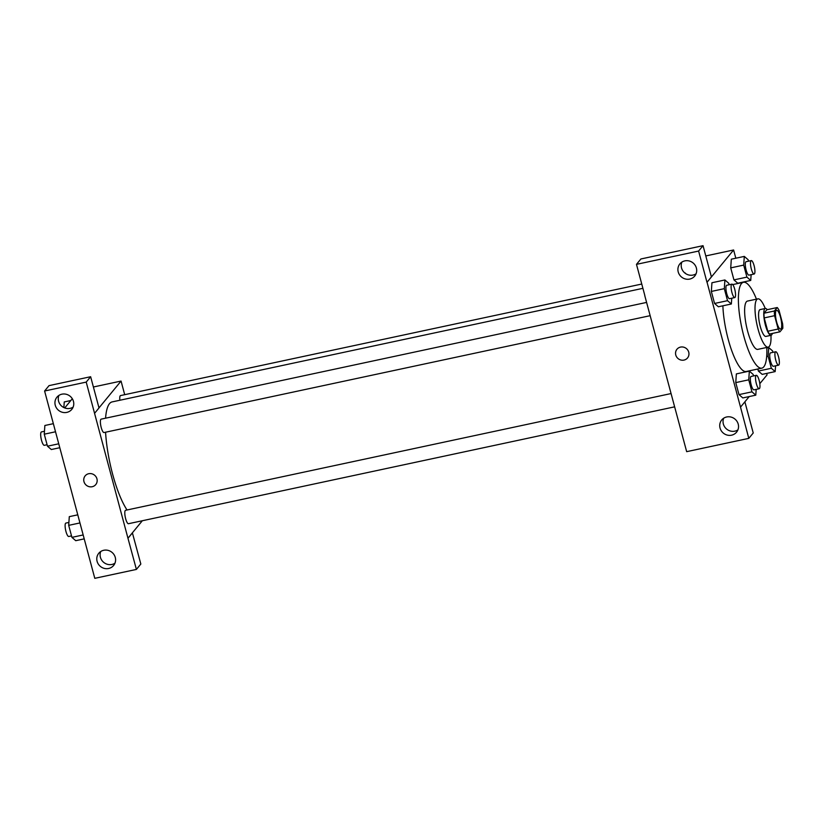 <?xml version="1.0" encoding="UTF-8"?>
<svg xmlns="http://www.w3.org/2000/svg" width="824" height="824" viewBox="0 0 824 824"><rect width="100%" height="100%" fill="white"/><g stroke="black" fill="none" stroke-linecap="round" stroke-linejoin="round"><path stroke-width="1.24" d="M781.028 328.776A9.6 2.431 -102.1 0 1 780.606 329.064A9.6 2.431 -102.1 0 1 776.208 320.186A9.6 2.431 -102.1 0 1 776.579 310.277A9.6 2.431 -102.1 0 1 780.761 318.229A9.6 2.431 -102.1 0 1 781.028 328.776M782.594 323.657L779.02 310.308A13.04 3.306 -102.1 0 0 777.228 307.537L774.385 310.988A13.04 3.306 -102.1 0 0 774.591 315.685L778.165 329.034A13.04 3.306 -102.1 0 0 779.957 331.804L782.8 328.354A13.04 3.306 -102.1 0 0 782.594 323.657M774.591 315.685L764.209 317.909L767.783 331.258L778.165 329.034M767.783 331.258A13.04 3.306 -102.1 0 0 769.575 334.029L779.957 331.804M764.209 317.909A13.04 3.306 -102.1 0 1 764.003 313.213L774.385 310.988M777.228 307.537L766.845 309.762L764.003 313.213M767.247 309.68A13.72 3.481 77.9 0 0 765.341 308.475A13.72 3.481 77.9 0 0 765.444 325.253A13.72 3.481 77.9 0 0 771.079 335.306A13.72 3.481 77.9 0 0 772.335 333.432M771.079 335.306L765.887 336.419A13.72 3.481 -102.1 0 1 760.253 326.366A13.72 3.481 -102.1 0 1 760.15 309.587L765.341 308.475M765.239 308.495A24.699 6.262 77.9 0 0 757.853 298.854A24.699 6.262 77.9 0 0 758.039 329.054A24.699 6.262 77.9 0 0 768.184 347.151A24.699 6.262 77.9 0 0 770.976 335.327M757.853 298.854L747.471 301.079A24.699 6.262 77.9 0 0 747.656 331.279A24.699 6.262 77.9 0 0 757.802 349.376L768.184 347.151M756.463 299.153A43.899 11.124 77.9 0 0 743.454 282.292A43.899 11.124 77.9 0 0 743.784 335.986A43.899 11.124 77.9 0 0 761.819 368.153A43.899 11.124 77.9 0 0 766.794 347.45M761.819 368.153L746.245 371.49A43.899 11.124 -102.1 0 1 728.21 339.313A43.899 11.124 -102.1 0 1 722.885 305.807M735.822 258.221L733.607 249.981L707.054 282.251L740.519 407.138L749.212 396.56M759.8 383.696L767.072 374.868L766.681 373.416M753.558 375.909L753.167 374.446L749.346 371.13L736.368 373.9L735.76 382.604L738.984 394.614L742.805 397.93L755.783 395.159L756.185 389.381M729.127 284.754L728.735 283.281L724.914 279.964L711.936 282.745L711.339 291.438L714.552 303.459L718.374 306.775L731.351 303.994L731.753 298.216M748.522 261.198L748.12 259.725L744.299 256.408L731.321 259.179L730.723 267.882L733.937 279.892L737.758 283.219L750.736 280.438L751.138 274.66M772.943 352.353L772.551 350.89L768.73 347.563L768.123 356.267L771.346 368.276L758.368 371.058L757.822 369.018L758.368 371.058L762.19 374.374L775.168 371.603L775.569 365.825M685.434 273.238A6.86 1.308 -15 0 0 684.703 272.868A6.86 1.308 165 0 1 685.424 273.228A6.86 1.308 165 0 1 685.414 273.424M703.037 245.676L698.608 251.052L636.478 264.349L640.907 258.973L703.037 245.676L711.4 276.895L707.054 282.251M705.787 255.934L733.607 249.981M644.832 295.507L636.478 264.349M681.85 262.114A9.6 9.105 -140.6 0 0 696.064 273.805M689.74 279.079A9.6 9.105 -140.6 0 0 693.087 262.949A9.6 9.105 -140.6 0 0 679.46 274.711A9.6 9.105 -140.6 0 0 689.74 279.079M706.971 282.272L698.608 251.052M644.759 295.589L686.67 451.665L748.8 438.368L753.229 432.991L744.875 401.834M748.8 438.368L740.519 407.138M723.678 418.211A9.6 9.105 -140.6 0 0 737.892 429.901M731.568 435.185A9.6 9.105 -140.6 0 0 734.915 419.045A9.6 9.105 -140.6 0 0 721.288 430.808A9.6 9.105 -140.6 0 0 731.568 435.185M676.957 349.222A6.86 6.51 -140.6 0 0 675.773 354.969A6.86 6.51 39.4 0 1 686.392 348.562A6.86 6.51 39.4 0 1 680.923 360.026A6.86 6.51 39.4 0 1 675.762 354.969A6.86 6.51 -140.6 0 0 687.556 357.935M127.04 509.984A59.05 14.966 -102.1 0 1 105.575 432.219M105.575 418.19A59.05 14.966 -102.1 0 1 112.146 401.906L642.905 288.328M650.146 315.685L104.03 432.548A6.86 1.741 -102.1 0 1 100.899 426.204A6.86 1.741 -102.1 0 1 101.167 419.138L646.593 302.418M674.578 406.85L128.462 523.714A6.86 1.741 -102.1 0 1 125.32 517.369A6.86 1.741 -102.1 0 1 125.588 510.293L671.014 393.573M119.882 400.248A6.86 1.741 -102.1 0 1 120.551 395.572L641.752 284.043M127.957 538.216L86.211 382.099L44.599 391.009L94.791 578.324L136.403 569.425L127.957 538.216L142.336 520.737M124.702 394.686L121.056 381.069L98.993 407.88M85.171 475.86A6.86 6.51 -140.6 0 0 92.206 486.727A6.86 6.51 39.4 0 1 85.16 475.86A6.86 6.51 39.4 0 1 94.595 475.201A6.86 6.51 39.4 0 1 92.206 486.727A6.86 6.51 -140.6 0 0 95.759 484.584M66.795 412.391A9.6 9.105 39.4 0 1 56.938 397.178A9.6 9.105 39.4 0 1 70.143 396.251A9.6 9.105 39.4 0 1 66.795 412.391M108.624 568.488A9.6 9.105 39.4 0 1 98.767 553.285A9.6 9.105 39.4 0 1 111.971 552.348A9.6 9.105 39.4 0 1 108.624 568.488M58.916 395.417A9.6 9.105 -140.6 0 0 73.12 407.118M100.744 551.524A9.6 9.105 -140.6 0 0 114.948 563.214M132.386 532.84L140.832 564.038L136.403 569.425M132.468 532.819L128.039 538.206M94.575 413.318L99.004 407.942L90.64 376.723L49.028 385.632L44.599 391.009M90.64 376.723L86.211 382.099M72.306 398.723L64.736 407.932M93.39 386.992L121.056 381.069M70.823 400.526L64.251 401.937L63.87 407.55M77.786 514.835L69.298 516.648L68.691 525.351L71.915 537.361L75.736 540.688L84.223 538.865M68.691 525.351L79.949 522.941M71.915 537.361L83.172 534.951M71.523 535.899L68.763 536.486A6.86 1.741 -102.1 0 1 65.632 530.141A6.86 1.741 -102.1 0 1 65.889 523.075L68.897 522.426M53.354 423.67L44.867 425.493L44.269 434.186L47.483 446.206L51.315 449.523L59.791 447.71M44.269 434.186L55.527 431.776M47.483 446.206L58.741 443.796M47.092 444.733L44.331 445.321A6.86 1.741 -102.1 0 1 41.2 438.976A6.86 1.741 -102.1 0 1 41.468 431.91L44.475 431.261M771.346 368.276L775.168 371.603M778.577 365.176L773.386 366.289A6.86 1.741 -102.1 0 1 770.244 359.944A6.86 1.741 -102.1 0 1 770.512 352.878L775.703 351.766A6.86 1.741 -102.1 0 1 778.69 357.441A6.86 1.741 -102.1 0 1 778.876 364.981A6.86 1.741 -102.1 0 1 778.577 365.176A6.86 1.741 -102.1 0 1 775.436 358.842A6.86 1.741 -102.1 0 1 775.703 351.766M766.814 347.975L768.73 347.563M766.67 356.576L768.123 356.267M758.368 371.058L762.19 374.374M744.299 256.408L743.701 265.101L746.915 277.122L750.736 280.438M754.145 274.021L748.954 275.134A6.86 1.741 -102.1 0 1 745.823 268.789A6.86 1.741 -102.1 0 1 746.081 261.713L751.272 260.6A6.86 1.741 -102.1 0 1 754.259 266.286A6.86 1.741 -102.1 0 1 754.454 273.815A6.86 1.741 -102.1 0 1 754.145 274.021A6.86 1.741 -102.1 0 1 751.014 267.676A6.86 1.741 -102.1 0 1 751.272 260.6M731.321 259.179L730.723 267.882L743.701 265.101M730.723 267.882L733.937 279.892L746.915 277.122M733.937 279.892L737.758 283.219M749.346 371.13L748.738 379.823L751.962 391.843L755.783 395.159M759.192 388.743L754.001 389.845A6.86 1.741 -102.1 0 1 750.86 383.51A6.86 1.741 -102.1 0 1 751.128 376.434L756.319 375.322A6.86 1.741 -102.1 0 1 759.306 381.007A6.86 1.741 -102.1 0 1 759.491 388.537A6.86 1.741 -102.1 0 1 759.192 388.743A6.86 1.741 -102.1 0 1 756.051 382.398A6.86 1.741 -102.1 0 1 756.319 375.322M736.368 373.9L735.76 382.604L748.738 379.823M735.76 382.604L738.984 394.614L751.962 391.843M738.984 394.614L742.805 397.93M724.914 279.964L724.317 288.658L727.53 300.678L731.351 303.994M734.761 297.577L729.57 298.69A6.86 1.741 -102.1 0 1 726.438 292.345A6.86 1.741 -102.1 0 1 726.696 285.269L731.887 284.156A6.86 1.741 -102.1 0 1 734.874 289.842A6.86 1.741 -102.1 0 1 735.07 297.371A6.86 1.741 -102.1 0 1 734.761 297.577A6.86 1.741 -102.1 0 1 731.63 291.233A6.86 1.741 -102.1 0 1 731.887 284.156M711.936 282.745L711.339 291.438L724.317 288.658M711.339 291.438L714.552 303.459L727.53 300.678M714.552 303.459L718.374 306.775M732.711 284.599L743.454 282.292"/></g></svg>
